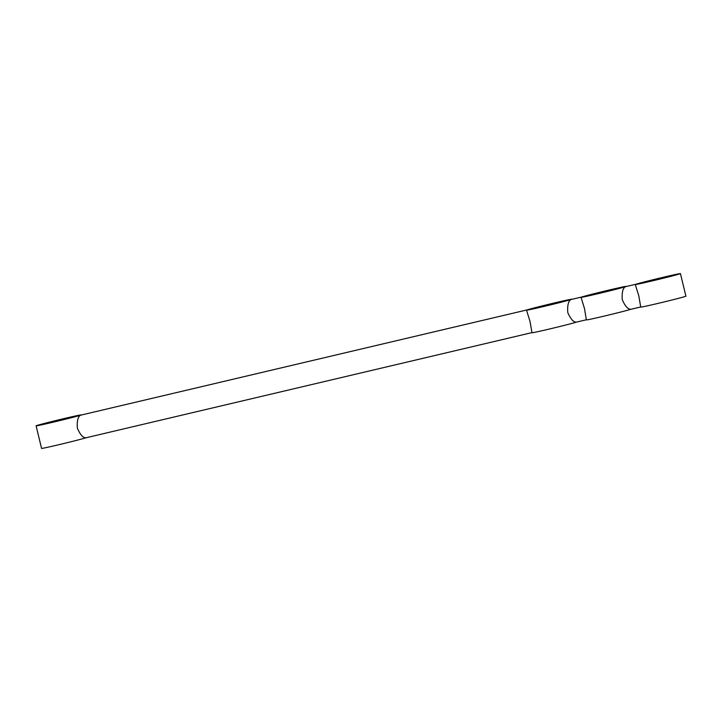 <?xml version="1.0" encoding="UTF-8"?>
<svg xmlns="http://www.w3.org/2000/svg" width="722" height="722" viewBox="0 0 722 722"><rect width="100%" height="100%" fill="white"/><g stroke="black" fill="none" stroke-linecap="round" stroke-linejoin="round"><path stroke-width="1.08" d="M635.288 284.522L638.771 295.749L640.748 307.094A23.23 0.487 -13.6 0 0 660.413 302.834A23.23 0.487 -13.6 0 0 685.124 296.489A23.23 0.487 -13.6 0 0 685.9 296.173L680.44 273.602A23.23 0.487 -13.6 0 0 660.774 277.862A23.23 0.487 -13.6 0 0 636.064 284.206A23.23 0.487 -13.6 0 0 635.288 284.522A23.23 0.487 -13.6 0 0 654.953 280.262A23.23 0.487 -13.6 0 0 679.655 273.918A23.23 0.487 -13.6 0 0 680.44 273.602M85.9 437.812A23.23 0.487 166.4 0 1 61.162 444.156A23.23 0.487 166.4 0 1 41.56 448.398L36.1 425.827A23.23 0.487 166.4 0 1 36.876 425.511A23.23 0.487 166.4 0 1 61.587 419.166A23.23 0.487 166.4 0 1 81.252 414.906A23.23 0.487 166.4 0 1 80.476 415.222C77.922 416.693 76.884 420.998 77.344 428.155C80.196 434.707 83.057 437.929 85.936 437.794L531.952 332.616M527.34 309.837L80.476 415.222A23.23 0.487 166.4 0 1 55.765 421.567A23.23 0.487 166.4 0 1 36.1 425.827M557.546 302.717L540.354 306.823L557.546 302.717M576.327 322.156A23.23 0.487 166.4 0 1 551.59 328.501A23.23 0.487 166.4 0 1 531.988 332.743L530.011 321.398L526.528 310.171A23.23 0.487 166.4 0 1 527.304 309.846A23.23 0.487 166.4 0 1 552.014 303.511A23.23 0.487 166.4 0 1 571.68 299.251A23.23 0.487 166.4 0 1 570.903 299.567C568.349 301.038 567.302 305.343 567.763 312.5C570.624 319.052 573.485 322.265 576.364 322.138L586.444 319.765M581.833 296.986L570.903 299.567A23.23 0.487 166.4 0 1 546.193 305.911A23.23 0.487 166.4 0 1 526.528 310.171M612.039 289.865L594.847 293.98L612.039 289.865M586.065 318.167L584.504 308.547L581.02 297.32A23.23 0.487 166.4 0 1 581.797 297.004A23.23 0.487 166.4 0 1 606.507 290.659A23.23 0.487 166.4 0 1 626.173 286.399A23.23 0.487 166.4 0 1 625.387 286.715C622.842 288.186 621.795 292.491 622.256 299.648C625.117 306.2 627.978 309.422 630.857 309.296L640.712 306.967M630.82 309.305A23.23 0.487 166.4 0 1 606.083 315.649A23.23 0.487 166.4 0 1 586.481 319.891L586.056 318.167M625.451 286.706L625.387 286.715A23.23 0.487 166.4 0 1 600.686 293.06A23.23 0.487 166.4 0 1 581.02 297.32M67.119 418.372L49.926 422.478L67.119 418.372M649.412 281.057L666.614 276.941L649.412 281.057M636.1 284.188L625.451 286.697"/></g></svg>
